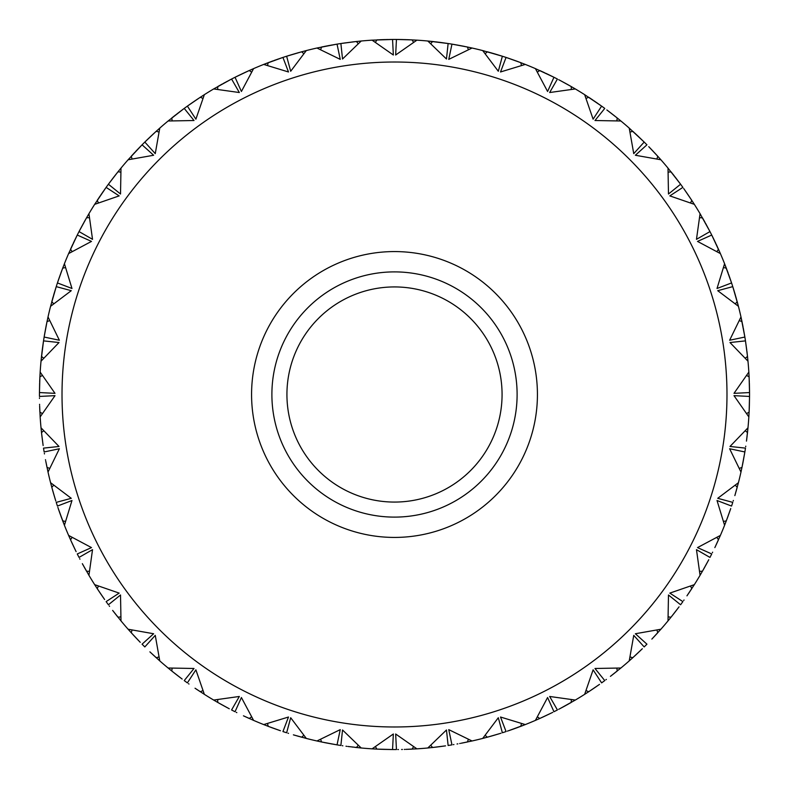 <?xml version="1.0" encoding="UTF-8"?>
<svg xmlns="http://www.w3.org/2000/svg" width="789" height="789" viewBox="0 0 789 789"><rect width="100%" height="100%" fill="white"/><g stroke="black" fill="none" stroke-linecap="round" stroke-linejoin="round"><path stroke-width="1.18" d="M62.015 394.5A332.485 332.485 0 0 0 394.5 726.985A332.485 332.485 0 0 0 726.985 394.5A332.485 332.485 0 0 0 394.5 62.015A332.485 332.485 0 0 0 62.015 394.5M749.333 382.162L748.84 372.102L733.997 393.346L749.54 392.557A355.05 355.05 0 0 1 749.55 394.5A355.05 355.05 0 0 1 749.54 396.443L733.997 395.654L748.84 416.898A355.05 355.05 0 0 1 747.982 427.816L729.993 446.466L745.477 448.122A355.05 355.05 0 0 1 744.865 451.959L729.628 448.754L740.979 472.049A355.05 355.05 0 0 1 738.425 482.7L717.734 498.313L732.764 502.366A355.05 355.05 0 0 1 731.571 506.065L717.023 500.512L724.578 525.296A355.05 355.05 0 0 1 720.387 535.415L697.515 547.596L711.727 553.957A355.05 355.05 0 0 1 709.962 557.419L696.47 549.657L700.06 575.319A355.05 355.05 0 0 1 694.33 584.659L669.831 593.111L682.879 601.612A355.05 355.05 0 0 1 680.591 604.769L668.48 594.985L668.007 620.894A355.05 355.05 0 0 1 660.896 629.227L635.372 633.745L646.931 644.179A355.05 355.05 0 0 1 644.179 646.931L633.745 635.372L629.227 660.896A355.05 355.05 0 0 1 620.894 668.007L594.985 668.48L604.769 680.591A355.05 355.05 0 0 1 601.612 682.879L593.111 669.831L584.659 694.33A355.05 355.05 0 0 1 575.319 700.06L549.657 696.47L557.419 709.962A355.05 355.05 0 0 1 553.957 711.727L547.596 697.515L535.415 720.387A355.05 355.05 0 0 1 525.296 724.578L500.512 717.023L506.065 731.571A355.05 355.05 0 0 1 502.366 732.764L498.313 717.734L482.7 738.425A355.05 355.05 0 0 1 472.049 740.979L448.754 729.628L451.959 744.865A355.05 355.05 0 0 1 448.122 745.477L446.466 729.993L427.816 747.982A355.05 355.05 0 0 1 416.898 748.84L395.654 733.997L396.443 749.54A355.05 355.05 0 0 1 392.557 749.54L393.346 733.997L372.102 748.84A355.05 355.05 0 0 1 361.184 747.982L342.534 729.993L340.878 745.477A355.05 355.05 0 0 1 337.041 744.865L340.246 729.628L316.951 740.979A355.05 355.05 0 0 1 306.3 738.425L290.687 717.734L286.634 732.764A355.05 355.05 0 0 1 282.935 731.571L288.488 717.023L263.704 724.578A355.05 355.05 0 0 1 253.585 720.387L241.404 697.515L235.043 711.727A355.05 355.05 0 0 1 231.581 709.962L239.343 696.47L213.681 700.06A355.05 355.05 0 0 1 204.341 694.33L195.889 669.831L187.387 682.879A355.05 355.05 0 0 1 184.232 680.591L194.015 668.48L168.106 668.007A355.05 355.05 0 0 1 159.772 660.896L155.255 635.372L144.821 646.931A355.05 355.05 0 0 1 142.069 644.179L153.628 633.745L128.104 629.227A355.05 355.05 0 0 1 120.993 620.894L120.52 594.985L108.409 604.769A355.05 355.05 0 0 1 106.12 601.612L119.169 593.111L94.67 584.659A355.05 355.05 0 0 1 88.94 575.319L92.53 549.657L79.038 557.419A355.05 355.05 0 0 1 77.273 553.957L91.485 547.596L68.613 535.415A355.05 355.05 0 0 1 64.422 525.296L71.977 500.512L57.429 506.065A355.05 355.05 0 0 1 56.236 502.366L71.266 498.313L50.575 482.7A355.05 355.05 0 0 1 48.021 472.049L59.372 448.754L44.135 451.959A355.05 355.05 0 0 1 43.523 448.122L59.007 446.466L41.018 427.816A355.05 355.05 0 0 1 40.16 416.898L55.003 395.654L39.46 396.443A355.05 355.05 0 0 1 39.45 394.5A355.05 355.05 0 0 1 39.46 392.557L55.003 393.346L40.16 372.102A355.05 355.05 0 0 1 41.018 361.184L59.007 342.534L43.523 340.878L41.018 361.184L41.492 356.46L43.74 358.236M502.07 394.5A107.57 107.57 0 0 0 394.5 286.93A107.57 107.57 0 0 0 286.93 394.5A107.57 107.57 0 0 0 394.5 502.07A107.57 107.57 0 0 0 502.07 394.5M271.889 394.5A122.611 122.611 0 0 1 394.5 271.889A122.611 122.611 0 0 1 517.111 394.5A122.611 122.611 0 0 1 394.5 517.111A122.611 122.611 0 0 1 271.889 394.5M537.427 394.5A142.927 142.927 0 0 1 394.5 537.427A142.927 142.927 0 0 1 251.573 394.5A142.927 142.927 0 0 1 394.5 251.573A142.927 142.927 0 0 1 537.427 394.5M749.53 391.176L749.53 390.555M746.621 375.446L749.106 376.846L749.54 392.557L749.372 383.217M746.621 413.554L749.106 412.154L749.54 396.443L749.353 406.236M747.489 356.332L745.477 340.878L729.993 342.534L747.982 361.184L747.508 356.46L745.26 358.236M747.449 355.957L747.321 354.813M747.232 354.034L746.897 351.174M746.779 350.257L745.477 340.878A355.05 355.05 0 0 0 744.865 337.041L743.238 327.839M743.041 326.804L742.479 323.983M742.321 323.214L742.084 322.09M742.015 321.725L740.979 316.951L729.628 340.246L744.865 337.041L740.979 316.951A355.05 355.05 0 0 0 738.425 306.3L732.764 286.634L717.734 290.687L738.425 306.3L735.782 296.585M733.366 288.537L733.188 287.946M729.914 278.053L729.638 277.274M726.344 268.25L724.578 263.704L717.023 288.488L731.571 282.935L724.578 263.704A355.05 355.05 0 0 0 720.387 253.585L711.727 235.043L697.515 241.404L720.387 253.585L718.424 249.117M739.303 468.4L741.985 467.404L744.865 451.959L743.149 461.604M746.473 441.12L747.982 427.816L747.508 432.54L745.26 430.764M747.015 436.81L747.094 436.189M747.341 434.049L747.469 432.914M748.84 416.898L749.185 410.497M749.225 409.708L749.333 406.838M749.106 376.846L748.84 372.102L749.116 376.856M744.648 335.68L744.54 335.069M743.514 329.309L743.416 328.796M723.493 521.43L726.304 520.868L730.742 508.53M734.845 495.61L738.425 482.7M736.058 491.439L736.236 490.827M736.847 488.618L737.113 487.661M735.269 485.186L737.212 487.296L734.894 495.472M740.979 472.049L742.321 465.786M742.479 465.017L743.041 462.196M746.493 440.972L746.828 438.418M746.897 437.826L747.982 427.816M699.587 571.335L702.447 571.216L708.769 559.726M714.844 547.605L720.387 535.415M716.688 543.68L716.954 543.098M717.852 541.146L718.315 540.11M716.885 537.378L718.473 539.765L716.027 545.1M724.578 525.296L726.886 519.31M727.162 518.58L728.158 515.888M728.355 515.325L730.604 508.935M745.684 446.761L745.773 446.15M746.581 440.351L746.641 439.838M668.165 616.88L671.015 617.215L679.053 606.849M686.953 595.833L694.33 584.659M689.389 592.243L689.744 591.72M690.927 589.925L691.558 588.969M690.562 586.059L691.766 588.653L690.848 590.044M700.06 575.319L703.275 569.776M703.66 569.096L705.06 566.581M705.346 566.058L708.561 560.101M714.903 547.477L715.81 545.554M733.188 501.054L733.366 500.463M735.072 494.861L735.22 494.368M630.016 656.951L632.768 657.73L642.325 648.745M651.852 639.1L660.896 629.227M656.704 633.892L657.474 633.044M656.951 630.016L657.73 632.768L653.746 637.088M668.007 620.894L672.05 615.923M672.534 615.302L674.319 613.053M674.684 612.58L678.787 607.195M687.032 595.715L688.225 593.959M688.511 593.545L690.414 590.695M707.171 562.715L707.565 561.975M712.349 552.724L712.625 552.172M586.059 690.562L588.653 691.766L599.502 684.388M610.42 676.351L620.894 668.007M613.852 673.688L614.345 673.293M616.031 671.962L616.919 671.252M616.88 668.165L617.215 671.015L615.923 672.05M629.227 660.896L633.991 656.616M634.573 656.083L636.684 654.13M637.117 653.726L642.019 649.051M651.951 639.001L653.41 637.453M683.678 600.498L684.043 599.995M537.378 716.885L539.765 718.473L551.629 712.891M559.726 708.769L575.319 700.06M567.478 704.567L568.021 704.261M569.895 703.196L570.891 702.634M571.335 699.587L571.216 702.447L569.776 703.275M584.659 694.33L590.044 690.848M590.695 690.414L593.081 688.817M593.584 688.481L599.147 684.635M610.538 676.262L612.215 674.97M612.609 674.664L615.302 672.534M639.889 651.103L640.49 650.521M485.186 735.269L487.296 737.212L499.891 733.553M508.53 730.742L525.296 724.578L520.868 726.304L521.43 723.493M516.834 727.803L517.436 727.586M519.448 726.837L520.513 726.432M535.415 720.387L539.883 718.424M540.218 718.266L541.274 717.793M541.994 717.467L544.597 716.264M545.14 716.008L551.245 713.078M560.101 708.561L563.671 706.658M563.8 706.589L565.664 705.573M566.098 705.327L569.096 703.66M605.873 679.773L606.366 679.408M430.764 745.26L432.54 747.508L445.548 745.861M461.161 743.238L472.049 740.979M463.192 742.844L463.814 742.715M465.924 742.291L467.039 742.064M468.4 739.303L467.404 741.985L465.786 742.321M482.7 738.425L488.894 736.768M489.653 736.561L492.415 735.782M492.987 735.614L499.476 733.681M508.935 730.604L512.751 729.283M512.889 729.233L514.892 728.513M515.355 728.346L518.58 727.162M519.31 726.886L525.296 724.578M548.592 714.37L549.331 714.006M552.172 712.625L552.724 712.349M558.642 709.331L559.194 709.045M375.446 746.621L376.846 749.106L392.557 749.54L382.764 749.353M405.783 749.372L416.898 748.84M407.854 749.303L408.485 749.274M410.635 749.185L411.769 749.126M413.554 746.621L412.154 749.106L406.276 749.353M427.816 747.982L434.187 747.321M434.966 747.232L437.826 746.897M438.418 746.828L445.124 745.921M461.644 743.139L465.017 742.479M500.463 733.366L501.054 733.188M507.366 731.137L507.958 730.93M510.947 729.914L511.726 729.638M513.481 729.016L513.974 728.849M320.6 739.303L321.596 741.985L337.041 744.865L327.396 743.149M347.88 746.473L361.184 747.982L356.46 747.508L358.236 745.26M352.19 747.015L352.811 747.094M354.951 747.341L356.086 747.469M372.102 748.84L376.974 749.116M377.349 749.136L378.503 749.185M379.292 749.225L382.162 749.333M453.32 744.648L453.931 744.54M457.038 743.997L457.857 743.849M459.691 743.514L460.204 743.416M267.57 723.493L268.132 726.304L280.47 730.742M293.39 734.845L306.3 738.425M297.561 736.058L298.173 736.236M300.382 736.847L301.339 737.113M303.814 735.269L301.704 737.212L300.106 736.768M316.951 740.979L321.725 742.015M322.09 742.084L323.214 742.321M323.983 742.479L326.804 743.041M348.028 746.493L361.184 747.982M390.555 749.53L391.176 749.53M397.824 749.53L398.445 749.53M401.591 749.481L402.429 749.461M404.293 749.412L404.806 749.402M217.665 699.587L217.784 702.447L229.274 708.769M243.446 715.81L253.585 720.387M245.32 716.688L245.902 716.954M247.854 717.852L248.89 718.315M251.622 716.885L249.235 718.473L243.9 716.027M263.704 724.578L269.69 726.886M270.42 727.162L273.112 728.158M273.675 728.355L280.065 730.604M293.528 734.894L295.569 735.486M296.585 735.782L299.347 736.561M331.143 743.849L331.962 743.997M342.239 745.684L342.85 745.773M345.976 746.216L346.795 746.335M348.649 746.581L349.162 746.641M172.12 668.165L171.785 671.015L182.151 679.053M195.041 688.225L204.341 694.33M196.757 689.389L197.28 689.744M199.075 690.927L200.031 691.558M202.941 690.562L200.347 691.766L198.956 690.848M213.681 700.06L217.892 702.516M218.218 702.693L219.224 703.275M219.904 703.66L222.419 705.06M222.942 705.346L228.899 708.561M287.946 733.188L288.537 733.366M294.139 735.072L294.632 735.22M132.049 630.016L131.27 632.768L140.255 642.325M149.9 651.852L159.772 660.896M155.108 656.704L155.956 657.474M158.983 656.951L156.232 657.73L155.009 656.616M168.106 668.007L171.884 671.094M172.18 671.331L173.077 672.05M173.698 672.534L175.947 674.319M176.42 674.684L181.805 678.787M195.455 688.511L198.305 690.414M226.285 707.171L227.025 707.565M236.276 712.349L236.828 712.625M98.438 586.059L97.234 588.653L104.612 599.502M112.649 610.42L120.993 620.894M115.312 613.852L115.707 614.345M117.038 616.031L117.748 616.919M120.835 616.88L117.985 617.215L114.336 612.609M128.104 629.227L132.384 633.991M132.917 634.573L134.87 636.684M135.274 637.117L139.949 642.019M149.999 651.951L151.547 653.41M151.912 653.746L154.427 656.083M179.448 677.011L180.109 677.514M188.502 683.678L189.005 684.043M72.115 537.378L70.527 539.765L76.109 551.629M82.342 563.671L88.94 575.319M84.433 567.478L84.739 568.021M85.804 569.895L86.366 570.891M89.413 571.335L86.553 571.216L85.725 569.776M94.67 584.659L97.313 588.762M97.511 589.077L98.152 590.044M98.586 590.695L100.183 593.081M100.519 593.584L104.365 599.147M112.738 610.538L114.03 612.215M137.897 639.889L138.479 640.49M53.731 485.186L51.788 487.296L55.447 499.891M58.258 508.53L64.422 525.296L62.696 520.868L65.507 521.43M61.197 516.834L61.414 517.436M62.163 519.448L62.568 520.513M68.613 535.415L71.207 541.274M71.533 541.994L72.736 544.597M72.992 545.14L75.922 551.245M82.411 563.8L83.427 565.664M83.673 566.098L85.34 569.096M102.669 596.731L103.142 597.411M109.227 605.873L109.592 606.366M43.74 430.764L41.492 432.54L43.139 445.548M45.762 461.161L48.021 472.049M46.709 465.924L46.936 467.039M49.697 468.4L47.015 467.404L45.861 461.644M50.575 482.7L52.232 488.894M52.439 489.653L53.218 492.415M53.386 492.987L55.319 499.476M58.396 508.935L59.717 512.751M59.767 512.889L60.487 514.892M60.654 515.355L61.838 518.58M62.114 519.31L64.422 525.296M74.63 548.592L74.994 549.331M79.669 558.642L79.955 559.194M42.379 375.446L39.894 376.846L39.46 392.557L39.637 383.089M39.628 405.783L40.16 416.898M39.815 410.635L39.874 411.769M42.379 413.554L39.894 412.154L39.815 410.497M41.018 427.816L41.511 432.668M41.551 433.043L41.679 434.187M41.768 434.966L43.079 445.124M55.634 500.463L55.812 501.054M57.863 507.366L58.07 507.958M59.984 513.481L60.151 513.974M49.697 320.6L47.015 321.596L44.135 337.041L59.372 340.246L48.021 316.951A355.05 355.05 0 0 1 50.575 306.3L71.266 290.687L56.236 286.634L50.575 306.3M42.527 347.88L43.523 340.878A355.05 355.05 0 0 1 44.135 337.041L44.559 334.477M41.985 352.19L41.906 352.811M41.659 354.951L41.531 356.086M40.16 372.102L39.884 376.974M39.864 377.349L39.815 378.503M39.775 379.292L39.667 382.162M39.667 406.838L39.775 409.708M44.352 453.32L44.46 453.931M45.486 459.691L45.584 460.204M65.507 267.57L62.696 268.132L57.429 282.935L71.977 288.488L64.422 263.704A355.05 355.05 0 0 1 68.613 253.585L91.485 241.404L77.273 235.043L68.613 253.585M54.155 293.39L56.236 286.634A355.05 355.05 0 0 1 57.429 282.935L58.258 280.47M52.942 297.561L52.764 298.173M52.153 300.382L51.887 301.339M53.731 303.814L51.788 301.704L52.232 300.106M48.021 316.951L46.679 323.214M46.521 323.983L45.959 326.804M45.851 327.396L44.638 334.053M42.507 348.028L42.231 350.129M42.172 350.622L41.768 354.034M41.679 354.813L41.018 361.184M39.47 397.824L39.47 398.445M39.588 404.293L39.598 404.806M89.413 217.665L86.553 217.784L79.038 231.581L92.53 239.343L88.94 213.681A355.05 355.05 0 0 1 94.67 204.341L119.169 195.889L106.12 187.387L94.67 204.341M74.156 241.395L77.273 235.043A355.05 355.05 0 0 1 79.038 231.581L80.231 229.274M72.312 245.32L72.046 245.902M71.148 247.854L70.685 248.89M72.115 251.622L70.527 249.235L72.736 244.403M64.422 263.704L62.114 269.69M61.838 270.42L60.842 273.112M60.645 273.675L58.396 280.065M54.106 293.528L53.514 295.569M53.218 296.585L52.439 299.347M43.316 342.239L43.227 342.85M120.835 172.12L117.985 171.785L108.409 184.232L120.52 194.015L120.993 168.106A355.05 355.05 0 0 1 128.104 159.772L153.628 155.255L142.069 144.821L128.104 159.772M100.775 195.041L106.12 187.387A355.05 355.05 0 0 1 108.409 184.232L109.947 182.151M99.611 196.757L99.256 197.28M98.073 199.075L97.441 200.031M98.438 202.941L97.234 200.347L98.152 198.956M88.94 213.681L85.725 219.224M85.34 219.904L83.94 222.419M83.654 222.942L80.439 228.899M74.097 241.523L73.19 243.446M59.362 277.274L59.086 278.053M58.07 281.042L57.863 281.634M55.812 287.946L55.634 288.537M158.983 132.049L156.232 131.27L144.821 142.069L155.255 153.628L159.772 128.104A355.05 355.05 0 0 1 168.106 120.993L194.015 120.52L184.232 108.409L168.106 120.993M137.148 149.9L142.069 144.821A355.05 355.05 0 0 1 144.821 142.069L146.675 140.255M132.296 155.108L131.526 155.956M132.049 158.983L131.27 156.232L134.87 152.316M120.993 168.106L116.95 173.077M116.466 173.698L114.681 175.947M114.316 176.42L110.213 181.805M100.183 195.919L98.586 198.305M81.829 226.285L81.435 227.025M79.955 229.806L79.669 230.358M76.651 236.276L76.375 236.828M202.941 98.438L200.347 97.234L187.387 106.12L195.889 119.169L204.341 94.67A355.05 355.05 0 0 1 213.681 88.94L239.343 92.53L231.581 79.038L213.681 88.94M176.785 114.03L184.232 108.409A355.05 355.05 0 0 1 187.387 106.12L189.498 104.612M175.148 115.312L174.655 115.707M172.969 117.038L172.081 117.748M172.12 120.835L171.785 117.985L175.947 114.681M159.772 128.104L155.009 132.384M154.427 132.917L152.316 134.87M151.882 135.274L146.981 139.949M137.049 149.999L135.59 151.547M109.592 182.634L109.227 183.127M105.322 188.502L104.957 189.005M103.142 191.589L102.669 192.269M251.622 72.115L249.235 70.527L235.043 77.273L241.404 91.485L253.585 68.613A355.05 355.05 0 0 1 263.704 64.422L288.488 71.977L282.935 57.429L263.704 64.422L268.132 62.696L267.57 65.507M223.336 83.427L231.581 79.038A355.05 355.05 0 0 1 235.043 77.273L237.371 76.109M221.522 84.433L220.979 84.739M219.105 85.804L218.109 86.366M217.665 89.413L217.784 86.553L219.224 85.725M204.341 94.67L198.956 98.152M198.305 98.586L195.919 100.183M195.416 100.519L189.853 104.365M303.814 53.731L301.704 51.788L286.634 56.236L290.687 71.266L306.3 50.575A355.05 355.05 0 0 1 316.951 48.021L340.246 59.372L337.041 44.135L316.951 48.021M274.108 60.487L282.935 57.429A355.05 355.05 0 0 1 286.634 56.236L289.109 55.447M272.166 61.197L271.564 61.414M269.552 62.163L268.487 62.568M253.585 68.613L247.726 71.207M247.006 71.533L244.403 72.736M243.86 72.992L237.755 75.922M222.419 83.94L219.904 85.34M192.269 102.669L191.589 103.142M189.005 104.957L188.502 105.322M183.127 109.227L182.634 109.592M180.109 111.486L179.448 111.989M358.236 43.74L356.46 41.492L340.878 43.523L342.534 59.007L361.184 41.018A355.05 355.05 0 0 1 372.102 40.16L393.346 55.003L392.557 39.46L372.102 40.16M327.839 45.762L337.041 44.135A355.05 355.05 0 0 1 340.878 43.523L343.452 43.139M325.808 46.156L325.186 46.285M323.076 46.709L321.961 46.936M320.6 49.697L321.596 47.015L323.214 46.679M306.3 50.575L300.106 52.232M299.347 52.439L296.585 53.218M296.013 53.386L289.524 55.319M273.112 60.842L263.704 64.422M236.828 76.375L236.276 76.651M230.358 79.669L229.806 79.955M227.025 81.435L226.285 81.829M413.554 42.379L412.154 39.894L396.443 39.46L395.654 55.003L416.898 40.16A355.05 355.05 0 0 1 427.816 41.018L446.466 59.007L448.122 43.523L427.816 41.018L432.54 41.492L430.764 43.74M383.217 39.628L392.557 39.46A355.05 355.05 0 0 1 396.443 39.46L399.047 39.48M381.146 39.697L380.515 39.726M378.365 39.815L377.231 39.874M375.446 42.379L376.846 39.894L378.503 39.815M361.184 41.018L354.813 41.679M354.034 41.768L343.876 43.079M327.356 45.861L323.983 46.521M281.634 57.863L281.042 58.07M278.053 59.086L277.274 59.362M275.519 59.984L275.026 60.151M468.4 49.697L467.404 47.015L451.959 44.135L448.754 59.372L472.049 48.021A355.05 355.05 0 0 1 482.7 50.575L498.313 71.266L502.366 56.236L482.7 50.575M441.12 42.527L448.122 43.523A355.05 355.05 0 0 1 451.959 44.135L454.523 44.559M436.81 41.985L436.189 41.906M434.049 41.659L432.914 41.531M416.898 40.16L410.497 39.815M409.708 39.775L406.838 39.667M406.236 39.647L399.471 39.489M382.724 39.647L379.292 39.775M335.68 44.352L335.069 44.46M331.962 45.003L331.143 45.151M329.309 45.486L328.796 45.584M521.43 65.507L520.868 62.696L506.065 57.429L500.512 71.977L525.296 64.422A355.05 355.05 0 0 1 535.415 68.613L547.596 91.485L553.957 77.273L535.415 68.613M495.61 54.155L502.366 56.236A355.05 355.05 0 0 1 506.065 57.429L508.53 58.258M491.439 52.942L490.827 52.764M488.618 52.153L487.661 51.887M485.186 53.731L487.296 51.788L492.415 53.218M472.049 48.021L465.786 46.679M465.017 46.521L462.196 45.959M461.604 45.851L454.947 44.638M440.972 42.507L438.418 42.172M437.826 42.103L427.816 41.018M402.429 39.539L401.591 39.519M391.176 39.47L390.555 39.47M387.409 39.519L386.571 39.539M384.707 39.588L384.194 39.598M547.605 74.156L553.957 77.273A355.05 355.05 0 0 1 557.419 79.038L549.657 92.53L575.319 88.94A355.05 355.05 0 0 1 584.659 94.67L593.111 119.169L601.612 106.12L584.659 94.67M571.335 89.413L571.216 86.553L559.726 80.231M543.68 72.312L543.098 72.046M541.146 71.148L540.11 70.685M537.378 72.115L539.765 70.527L544.597 72.736M525.296 64.422L519.31 62.114M518.58 61.838L515.888 60.842M515.325 60.645L508.935 58.396M495.472 54.106L492.987 53.386M457.857 45.151L457.038 45.003M446.761 43.316L446.15 43.227M443.023 42.784L442.205 42.665M440.351 42.419L439.838 42.359M575.319 88.94L569.776 85.725M589.925 98.073L588.969 97.441M593.959 100.775L601.612 106.12A355.05 355.05 0 0 1 604.769 108.409L594.985 120.52L620.894 120.993A355.05 355.05 0 0 1 629.227 128.104L633.745 153.628L644.179 142.069L629.227 128.104M616.88 120.835L617.215 117.985L606.849 109.947M586.059 98.438L588.653 97.234L593.081 100.183M569.096 85.34L566.581 83.94M566.058 83.654L560.101 80.439M547.477 74.097L545.554 73.19M507.958 58.07L507.366 57.863M501.054 55.812L500.463 55.634M497.445 54.697L496.656 54.461M620.894 120.993L617.116 117.906M616.82 117.669L615.923 116.95M615.302 116.466L613.053 114.681M612.313 114.109L607.195 110.213M633.892 132.296L633.044 131.526M637.453 135.59L644.179 142.069A355.05 355.05 0 0 1 646.931 144.821L635.372 155.255L660.896 159.772A355.05 355.05 0 0 1 668.007 168.106L668.48 194.015L680.591 184.232L668.007 168.106M656.951 158.983L657.73 156.232L648.745 146.675M630.016 132.049L632.867 131.359M559.194 79.955L558.642 79.669M552.724 76.651L552.172 76.375M549.331 74.994L548.592 74.63M637.088 135.254L634.573 132.917M633.991 132.384L633.143 131.605M660.896 159.772L657.641 156.133M657.395 155.857L656.616 155.009M656.083 154.427L654.13 152.316M653.499 151.636L649.051 146.981M671.962 172.969L671.252 172.081M674.97 176.785L680.591 184.232A355.05 355.05 0 0 1 682.879 187.387L669.831 195.889L694.33 204.341A355.05 355.05 0 0 1 700.06 213.681L696.47 239.343L709.962 231.581L700.06 213.681M690.562 202.941L691.766 200.347L684.388 189.498M668.165 172.12L671.094 171.884M609.552 111.989L608.891 111.486M600.498 105.322L599.995 104.957M597.411 103.142L596.731 102.669M651.103 149.111L650.521 148.51M674.319 175.947L672.534 173.698M672.05 173.077L671.331 172.18M694.33 204.341L691.687 200.238M691.489 199.923L690.848 198.956M690.414 198.305L688.817 195.919M688.294 195.139L684.635 189.853M703.196 219.105L702.634 218.109M705.573 223.336L709.962 231.581A355.05 355.05 0 0 1 711.727 235.043L712.891 237.371M716.885 251.622L718.473 249.235L720.387 253.585M699.587 217.665L702.516 217.892M679.773 183.127L679.408 182.634M684.043 189.005L683.678 188.502M705.06 222.419L703.66 219.904M703.275 219.224L702.693 218.218M718.266 248.782L717.793 247.726M717.467 247.006L716.264 244.403M715.87 243.554L713.078 237.755M726.837 269.552L726.432 268.487M728.513 274.108L731.571 282.935A355.05 355.05 0 0 1 732.764 286.634L733.553 289.109M735.269 303.814L737.212 301.704L738.425 306.3M723.493 267.57L726.304 268.132L724.578 263.704M709.331 230.358L709.045 229.806M712.625 236.828L712.349 236.276M728.158 273.112L727.162 270.42M726.886 269.69L726.482 268.605M735.526 295.688L733.681 289.524M739.303 320.6L741.985 321.596L740.979 316.951M747.982 361.184A355.05 355.05 0 0 1 748.84 372.102"/></g></svg>
